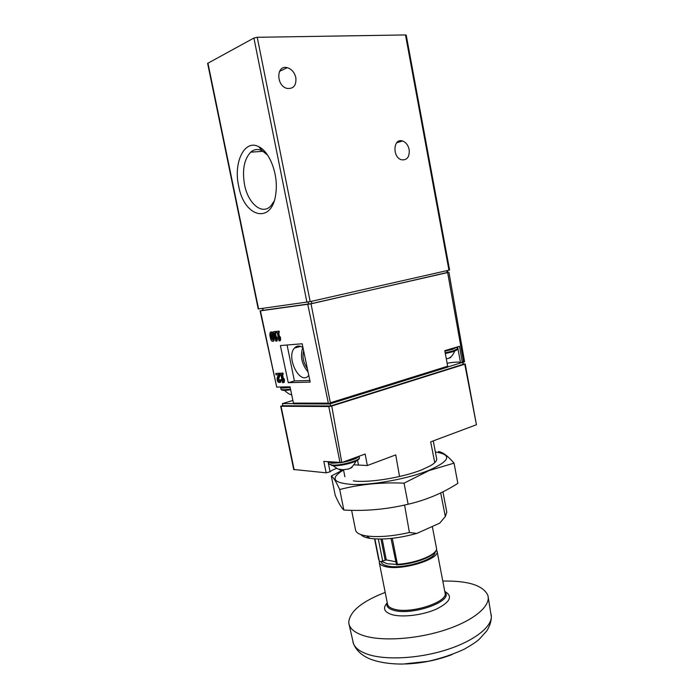 <?xml version="1.0" encoding="UTF-8"?>
<svg xmlns="http://www.w3.org/2000/svg" width="699" height="699" viewBox="0 0 699 699"><rect width="100%" height="100%" fill="white"/><g stroke="black" fill="none" stroke-linecap="round" stroke-linejoin="round"><path stroke-width="1.05" d="M411.694 64.797L449.588 270.041L310.181 301.618L258.228 308.967L207.62 63.391L253.903 38.034L257.241 37.292L405.499 34.95L406.215 35.125L411.694 64.797M238.647 185.943C244.169 218.237 273.038 224.912 275.974 192.19C278.237 174.208 269.631 151.657 258.752 146.711C244.519 138.883 233.256 162.491 238.647 185.943M409.168 149.595C409.693 156.952 407.15 160.351 401.541 159.791C392.165 157.424 393.144 137.817 402.458 140.98C405.901 142.229 408.137 145.104 409.168 149.595M295.843 77.676C296.472 85.418 293.571 89 287.132 88.424C275.93 86.012 276.096 64.448 287.28 67.672C291.675 69.079 294.532 72.408 295.843 77.676M400.623 140.752L397.215 142.203M267.603 155.126L262.169 150.748C257.957 148.738 254.139 149.21 250.705 152.164C244.1 159.258 242.055 170.11 244.554 184.728C248.084 203.715 262.3 215.572 270.95 205.812L274.052 201.225M273.143 341.252L273.938 340.929L274.305 338.299L273.72 338.447L273.335 341.086C272.191 341.785 271.273 340.998 270.574 338.735L269.805 334.987L270.198 332.331C271.326 331.632 272.243 332.409 272.942 334.672L273.72 338.447M274.305 338.299L273.51 334.541C272.907 332.506 272.06 331.667 270.959 332.008M288.268 382.694L310.19 382.082L302.16 343.768L280.386 345.551L288.268 382.694L294.401 380.938L287.079 345M279.853 382.458L280.788 382.161L281.12 379.662L279.504 379.933L280.238 379.915L279.888 382.414C277.931 382.772 277.014 381.296 277.162 377.984L278.394 374.734L276.018 374.821L275.756 373.528L279.74 373.161L280.124 374.961L278.735 378.657L279.451 381.051M447.823 272.365L311.038 303.82L260.43 310.845L276.717 387.097L290.05 386.809L293.431 403.105L328.347 403.14L329.447 403.908L330.339 402.79L447.683 366.224L447.465 367.185L329.657 403.987L293.79 403.839L293.431 403.105M279.941 373.353L282.903 373.03L283.182 374.341L281.645 374.603L282.903 380.763L283.217 378.875L283.593 380.745L283.287 382.633L282.545 382.65L280.902 374.629L280.212 374.655L279.941 373.353L282.064 373.266L282.335 374.577M282.527 374.515L283.436 378.814M283.217 378.875L284.091 378.622L284.493 380.492L284.196 382.37L283.287 382.633M276.358 331.44L279.041 331.09L279.32 332.418L278.071 332.619L279.355 338.884L279.661 336.927L280.046 338.823L279.74 340.78L278.997 340.85L277.328 332.698L276.629 332.768L276.358 331.44L278.499 331.221L278.77 332.549M278.648 332.567L279.626 337.171M279.661 336.927L280.247 336.778L280.649 338.674L280.351 340.631L279.74 340.78M273.16 331.772L275.817 331.422L276.105 332.741L274.856 332.942L276.131 339.181L276.437 337.224L276.821 339.12L276.524 341.068L275.782 341.138L274.122 333.021L273.431 333.091L273.16 331.772L275.275 331.553L275.546 332.873M275.432 332.89L276.402 337.468M276.437 337.224L277.022 337.084L277.424 338.971L277.136 340.911L276.524 341.068M447.133 363.227C454.883 361.977 459.348 361.776 460.519 362.606M461.628 362.755L464.599 361.82L460.554 362.772L457.6 346.853L460.554 362.772M461.786 362.65L462.179 361.706L459.505 346.285L444.782 350.662M464.547 361.794L463.498 361.296L462.179 361.706M262.824 310.207L260.43 310.845M447.683 366.224L444.826 350.898M294.296 403.908L293.798 403.83M276.717 387.097L260.08 310.872M464.599 361.82L448.924 272.278M447.482 270.548L447.841 272.47L447.203 272.654L311.841 303.532L263.208 310.312L262.457 308.408M282.903 373.03L282.064 373.266M284.493 380.492L283.593 380.745M281.12 379.662L280.238 379.915M275.756 373.528L278.901 373.397L279.268 375.197L277.861 378.91C277.783 380.675 278.272 381.462 279.312 381.27L279.504 379.933M279.74 373.161L278.901 373.397M280.124 374.961L279.268 375.197M309.858 380.474L294.401 380.938M308.783 375.363L308.635 375.546C300.221 386.145 285.533 357.119 294.541 347.988C296.874 345.542 299.679 345.411 302.964 347.586M307.359 368.565C303.401 362.877 302.151 356.944 303.637 350.793M308.093 372.051C301.723 364.328 299.967 356.132 302.807 347.473M279.041 331.09L278.499 331.221M280.649 338.674L280.046 338.823M275.817 331.422L275.275 331.553M277.424 338.971L276.821 339.12M272.793 339.897L271.098 334.777L270.53 334.917L270.74 333.502L272.208 334.751L272.776 339.924L271.308 338.666L270.53 334.917M270.74 333.502L271.299 333.362L271.098 334.777M446.32 358.875L448.915 358.211C450.637 357.67 451.17 357.311 450.514 357.128M290.95 394.559L291.763 395.084M395.59 561.725L386.302 559.908L380.544 561.708L379.312 560.921L378.648 559.401L379.312 560.921M392.296 538.317L397.39 564.268L396.525 564.871L391.012 538.457M328.058 461.716L330.103 471.825C331.081 470.742 333.24 469.597 336.586 468.4M353.939 464.826L367.342 465.517L365.131 454.035L341.794 462.52L323.82 461.375L326.136 472.812L293.79 469.492M330.103 471.825L326.136 472.812M399.54 476.5L395.739 454.909L367.342 465.517M341.794 462.52L331.754 406.04L328.783 406.538L281.068 406.276L282.78 405.385M476.438 424.739L430.68 441.864L434.761 462.659M463.105 363.716L464.774 364.196L331.754 406.04M293.624 403.629L282.413 403.611L292.881 400.457M460.894 362.86L447.727 366.975M462.843 362.318L463.21 364.293L330.618 405.962L282.85 405.735L282.413 403.611M330.618 405.962L330.181 403.76M351.614 510.314L355.564 530.043C356.114 532.848 359.705 534.796 366.337 535.906C377.836 537.461 392.2 536.334 409.422 532.507L416.805 533.424L439.706 523.158L445.324 516.552L446.792 512.14M360.902 534.595C362.335 536.369 365.402 537.636 370.086 538.405C383.043 540.039 398.613 538.379 416.805 533.424M404.572 505.045L409.422 532.507M445.324 516.552L440.693 492.926M465.202 363.943L476.438 424.756L464.774 364.196M385.201 592.403C362.082 601.358 349.937 611.258 348.749 622.093C348.958 628.06 354.131 632.647 364.275 635.854C383.043 641.621 418.483 639.026 446.766 629.415C475.119 619.83 491.414 605.247 487.753 595.076C482.86 585.281 467.867 580.616 442.79 581.07M379.277 562.529L387.534 604.172C387.989 606.444 390.304 608.13 394.481 609.24C410.916 614.203 448.269 601.988 445.071 592.988L445.045 592.857M379.339 560.965L379.251 562.407C379.644 564.408 381.925 565.858 386.075 566.749C402.397 570.777 440.047 559.086 437.05 551.17L436.394 549.746M381.243 561.629L381.305 561.97C381.68 563.831 383.803 565.176 387.683 566.007C402.187 569.554 435.687 559.681 435.005 552.245M381.872 561.498L387.237 563.761L396.115 564.39M435.372 451.991C452.384 454.7 450.2 460.833 428.819 470.392C408.557 478.535 374.114 485.01 353.572 484.547C332.934 483.236 329.587 478.387 343.532 469.981M436.657 458.771C437.067 460.798 434.874 463.192 430.068 465.945L421.733 469.824C402.598 477.618 367.857 483.184 353.336 480.86M342.842 470.043L331.309 475.993C333.318 477.172 336.114 481.681 339.714 489.51C359.976 484.276 381.427 482.161 404.048 483.158L429.142 470.532L454.044 463.149C447.963 456.036 442.782 452.166 438.5 451.528M454.044 463.149L457.845 483.367C442.808 493.057 426.233 500.012 408.137 504.232C386.774 509.37 365.341 511.301 343.838 510.034C341.374 507.78 338.491 502.834 335.188 495.215L331.309 475.993M343.838 510.034L339.714 489.51M408.137 504.232L404.048 483.158M338.893 469.344L340.264 470.104L347.779 469.125C351.116 468.147 352.593 467.299 352.209 466.583M448.95 270.216L405.499 34.95M306.922 302.239L253.903 38.034M310.181 301.618L257.241 37.292M258.578 308.949L207.918 63.067M307.805 304.432L328.347 403.14M463.498 361.296L447.657 272.636M311.038 303.82L330.339 402.79M263.208 310.312L262.807 308.364M308.591 304.152L308.172 302.029M311.841 303.532L311.404 301.348M447.203 272.654L446.844 270.696M278.735 378.657L277.861 378.91M273.51 334.541L272.942 334.672M271.894 338.517L271.308 338.666M445.324 353.554L452.69 351.772L456.587 350.112M445.193 352.82L453.118 350.907L457.356 348.915C456.727 349.561 459.06 349.36 452.961 351.641L445.324 353.528M444.879 351.169L452.812 349.255L456.971 347.036M282.3 390.191C283.357 390.584 286.144 390.453 290.67 389.789M290.662 389.754C281.732 390.872 281.88 390.295 281.015 389.264C281.417 389.99 284.58 389.911 290.513 389.037M281.015 389.264L280.657 387.552C281.059 388.26 284.231 388.181 290.155 387.307M283.209 386.958L284.388 386.931M396.613 564.836C412.078 564.399 431.938 557.557 435.127 551.729M379.181 560.642L374.874 538.92M397.39 564.268C416.176 563.446 438.387 554.089 436.473 548.156L436.456 548.042M340.037 462.668L328.783 406.538M294.13 469.772L281.068 406.276M357.53 460.152L358.447 464.8M405.569 663.98C421.584 663.334 437.032 660.223 451.93 654.631M353.004 642.311L353.467 643.683C355.363 648.235 360.3 651.835 368.277 654.482C385.97 660.275 418.29 658.615 445.569 650.096C472.891 641.603 491.109 627.737 491.371 616.876L491.248 614.753M386.949 603.15C382.458 608.392 384.267 612.254 392.375 614.744C402.956 617.619 423.183 615.05 436.438 609.082C450.086 602.145 453.013 596.352 445.211 591.686M387.185 602.398L386.87 605.151C387.342 607.483 389.719 609.222 394.009 610.376C410.907 615.496 449.352 602.922 446.049 593.643L444.704 591.074M382.72 561.201L378.334 539.06M385.132 560.091L380.981 539.06M386.302 559.908L382.178 539.043M331.946 465.578L332.829 465.683C338.788 466.329 353.353 463.122 357.311 460.291M331.929 465.053C340.037 465.98 360.605 460.344 359.347 457.583C360.964 461.183 340.658 466.6 332.287 465.621L328.836 463.813L331.929 465.053M328.495 461.751L331.571 463.271L340.972 462.642M341.837 462.493C351.282 460.676 356.971 458.614 358.91 456.298M330.749 461.934L333.834 462.179M351.44 459.016L353.458 458.282M279.486 71.385L287.28 67.672M396.604 142.849L402.458 140.98M263.2 151.325L250.705 152.164M262.169 150.748L258.752 146.711M447.701 367.054L329.509 403.97M295.362 347.779L295.266 347.281M280.788 382.161L279.888 382.414M294.541 347.988L300.692 346.389M273.938 340.929L273.335 341.086M448.854 358.229L448.941 358.185C449.614 357.766 452.611 356.429 454.708 351.038M457.356 348.915L457.05 347.272M291.693 394.743C290.05 394.743 287.639 393.275 284.467 390.357M280.753 387.01L280.657 387.552M378.648 559.401L374.585 538.903M396.56 564.853C415.407 564.311 438.535 554.927 436.473 548.156L432.314 526.469M370.086 538.405L366.337 535.906M344.887 476.735L343.532 469.964M446.827 512.306L442.93 491.816M436.683 458.894L433.266 440.903M293.746 469.614L280.692 406.189M488.016 595.994L491.371 616.876C491.196 621.691 489.658 626.365 486.757 630.917L479.086 639.419C476.631 641.647 471.729 644.889 464.372 649.144C452.9 654.456 440.781 658.519 428.015 661.324L403.201 664.05C391.108 664.164 380.553 662.669 371.527 659.568C362.44 656.143 356.42 650.848 353.467 643.683L348.923 623.691M445.071 592.988L437.05 551.17M343.856 469.929L337.888 468.994L333.004 465.683M347.779 469.125C350.487 468.889 353.292 466.154 356.202 460.912M359.347 457.583L359.076 456.237M328.836 463.813L328.486 462.091"/></g></svg>
